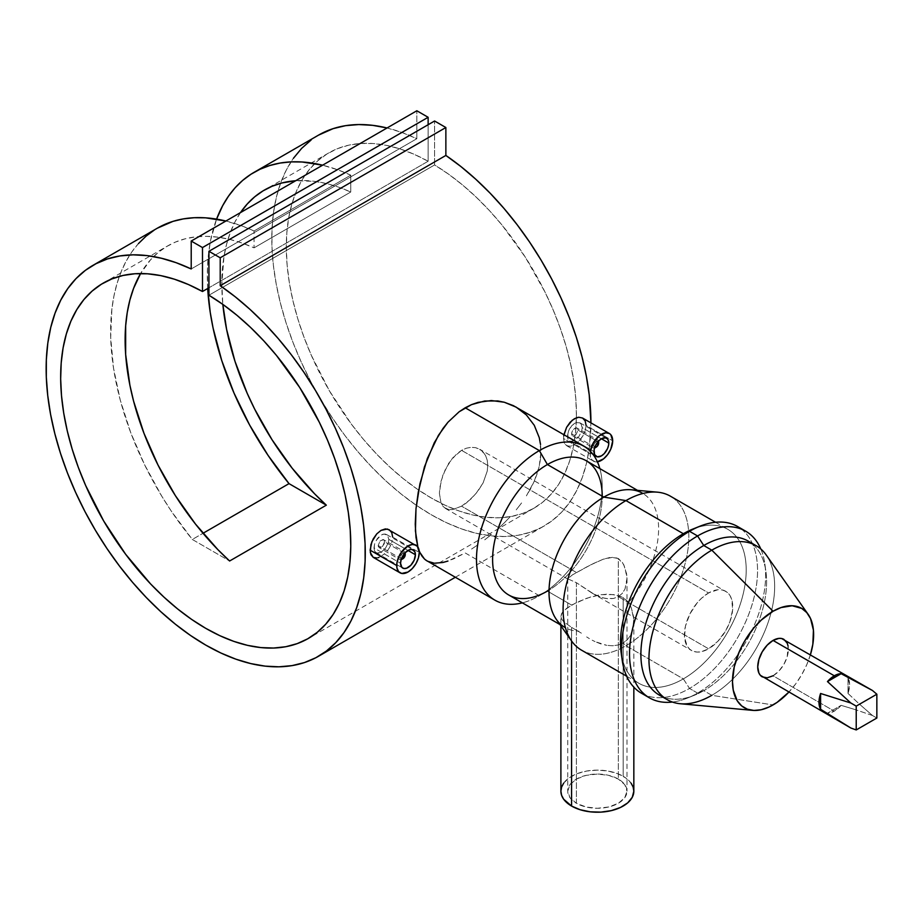 <?xml version="1.0" encoding="UTF-8"?>
<svg xmlns="http://www.w3.org/2000/svg" width="923" height="923" viewBox="0 0 923 923"><rect width="100%" height="100%" fill="white"/><g stroke="black" fill="none" stroke-linecap="round" stroke-linejoin="round"><path stroke-width="0.69" stroke-dasharray="4.62 3.46" d="M401.332 559.073A3.415 1.973 -60 0 1 400.409 557.411L398.805 557.411A4.557 2.631 120 0 0 401.147 559.638A4.557 2.631 -60 0 1 399.751 559.5A4.557 2.631 -60 0 1 398.805 557.411L378.176 545.505L379.099 547.581L382.607 546.347L384.614 541.778L405.255 553.696A4.557 2.631 -60 0 1 402.463 558.992M378.418 546.785L378.176 545.505L398.805 557.411L400.409 557.411L401.493 559.119M402.024 559.28A4.557 2.631 120 0 0 405.255 553.696L384.614 541.778L383.656 539.69L380.138 540.901L378.176 545.505L380.138 540.901L383.16 539.505L404.309 551.608A4.557 2.631 -60 0 1 405.128 552.75A4.557 2.631 120 0 0 401.586 552.127A4.557 2.631 120 0 0 398.805 557.411A4.557 2.631 -60 0 1 400.79 552.831A4.557 2.631 -60 0 1 404.309 551.608M374.519 544.293L373.977 547.927L400.57 563.284L373.977 547.927L374.519 550.858L376.065 552.681L378.407 553.108L381.222 552.104L385.399 548.32L388.225 542.955L388.814 539.367L387.51 535.294L384.095 534.013L381.234 534.982L376.065 540.566L374.519 544.293L374.115 549.508L375.176 551.931L377.161 553.073L381.222 552.104L385.399 548.32L388.225 542.955L388.814 539.367L407.989 550.443L388.814 539.367L387.51 535.294L385.399 534.082L382.676 534.313L379.791 535.986L377.161 538.824L374.519 544.293M392.679 537.128L419.273 552.485L392.679 537.128L391.767 542.574L392.679 537.128L391.756 532.606L389.171 529.71M390.66 545.389L389.183 548.124L390.66 545.389M387.395 550.696L389.183 548.124L387.395 550.696M381.003 556.442L385.387 552.981L381.003 556.442L376.746 557.977L381.003 556.442M373.227 557.354L376.746 557.977M595.439 447.609A4.557 2.631 120 0 0 598.658 442.025L578.029 430.118L577.071 428.018L574.775 428.237L572.514 430.66L571.579 433.845L592.208 445.751A4.557 2.631 -60 0 1 594.204 441.159A4.557 2.631 -60 0 1 597.712 439.948A4.557 2.631 -60 0 1 598.542 441.09A4.557 2.631 120 0 0 595 440.456A4.557 2.631 120 0 0 592.208 445.751L593.824 445.751A3.415 1.973 -60 0 1 595.45 442.175A3.415 1.973 -60 0 1 598.139 441.529M577.775 428.826L578.029 430.118L598.658 442.025A4.557 2.631 -60 0 1 595.866 447.332M581.628 431.295L582.217 427.695L601.404 438.771L582.217 427.695L580.925 423.634L577.498 422.342L574.637 423.322L571.822 425.618L569.479 428.907L567.933 432.645L567.933 439.198L569.479 441.009L571.822 441.448L574.625 440.444L578.802 436.66L581.628 431.295L582.217 427.695L581.628 424.73L579.967 422.849L576.09 422.653L571.822 425.618L568.591 430.753L567.391 436.256L593.985 451.612L567.391 436.256L567.933 439.198L570.564 441.402L574.625 440.444L578.802 436.66L581.628 431.295M586.093 425.468L585.17 430.914L586.093 425.468L612.687 440.825L586.093 425.468L585.17 420.934L582.575 418.038M590.339 451.185L590.339 456.262L592.024 459.989L595.127 461.788L597.4 461.823A15.956 9.207 -60 0 1 593.42 461.154A15.956 9.207 -60 0 1 590.12 453.851L563.526 438.494L564.322 442.948L565.303 444.563L568.256 446.271L574.406 444.771L580.798 439.025L585.17 430.914L582.586 436.475L578.79 441.321L574.406 444.771L570.149 446.317L566.63 445.682L564.322 442.948L563.526 438.494L563.918 434.71L563.526 438.494L590.12 453.851A15.956 9.207 -60 0 1 590.316 451.266M581.386 633.178L571.579 627.398L571.579 640.989L571.579 627.398L581.386 633.178M586.647 636.928L589.382 638.624L586.647 636.928M592.174 640.193L595.058 641.623L592.174 640.193M600.873 643.908L595.058 641.623L606.746 645.35L600.873 643.908M612.618 645.777L606.746 645.35L612.618 645.777L618.168 645.004L612.618 645.777M633.836 791.173A36.47 21.056 0 0 0 623.163 776.278L623.163 597.619L628.782 602.304L631.297 607.819L633.478 616.402L633.674 625.021L630.478 635.486L627.328 639.72L623.163 642.962L618.168 645.004L623.163 642.962L625.956 645.765L683.343 678.89L689.516 688.431L697.569 693.092L703.753 690.669L711.806 695.319L773.047 704.941L711.806 695.319L703.753 690.669A88.896 51.319 -60 0 1 694.338 695.284A88.896 51.319 -60 0 1 663.51 697.084M567.737 578.79L576.413 582.701L594.227 594.297L602.488 597.735L608.084 598.773L613.483 598.485L618.329 596.685L708.587 648.8A34.186 19.741 -60 0 1 691.489 650.484A34.186 19.741 -60 0 1 686.25 623.094A34.186 19.741 -60 0 1 708.587 592.958L461.569 450.355L452.605 457.993L445.486 468.988L440.963 481.483L439.417 493.401L440.963 502.85L444.101 507.477L448.763 509.6L452.593 509.577L461.569 506.185L576.413 572.491L461.569 506.185L471.157 498.858L477.745 491.428L483.087 482.96L487.229 471.134L487.771 465.457L487.229 460.231L485.625 455.662L481.46 450.459L475.633 447.667L471.122 447.309L466.357 448.209L461.569 450.355L708.587 592.958A34.186 19.741 -60 0 1 725.674 591.274A34.186 19.741 -60 0 1 730.924 618.664A34.186 19.741 -60 0 1 708.587 648.8L618.329 596.685L622.252 593.42L625.009 588.989L627.005 578.306L624.859 567.137L622.206 562.142L618.329 558.507L613.541 557.134L603.192 559.234L592.254 564.034L572.491 574.833L589.451 565.43L603.192 559.234L611.003 557.215L618.329 558.507L618.329 779.07A29.628 17.11 0 0 0 586.036 775.366A29.628 17.11 0 0 0 567.737 791.173A29.628 17.11 0 0 0 576.413 803.264L576.413 582.701L567.737 578.79L572.491 574.833L567.83 578.398M427.326 561.149L434.306 563.238L442.948 562.476L453.308 558.992L465.204 552.946L539.344 595.75A88.896 51.319 -60 0 1 522.372 602.857A88.896 51.319 120 0 0 539.344 595.75L547.408 591.101L571.579 605.061L563.618 610.922L561.576 613.691L560.896 616.368L561.588 618.987L563.641 621.675L571.579 627.398L563.641 621.675L561.588 618.987L560.896 616.345L560.896 625.863M418.234 548.158L419.169 550.766L418.234 548.158M680.297 703.741A88.896 51.319 120 0 0 711.806 695.319A88.896 51.319 120 0 0 766.263 627.536A88.896 51.319 120 0 0 766.194 554.954M659.299 695.077A88.896 51.319 120 0 0 703.753 690.669L697.569 693.092A96.223 55.553 -60 0 1 672.417 702.045A96.223 55.553 120 0 0 687.393 698.076A96.223 55.553 120 0 0 697.569 693.092L689.516 688.431A96.223 55.553 -60 0 1 645.604 695.238M641.404 693.196A96.223 55.553 120 0 0 689.516 688.431L683.343 678.89A88.896 51.319 -60 0 1 638.889 683.297A88.896 51.319 -60 0 1 621.802 656.611A88.896 51.319 120 0 0 683.343 678.89L625.956 645.765A88.896 51.319 -60 0 1 571.568 640.966M581.513 650.161A88.896 51.319 120 0 0 625.956 645.765L623.163 642.962L627.328 639.72L630.478 635.486L632.59 630.49L633.766 619.31L631.297 607.819L628.782 602.304L623.163 597.619L614.441 594.585L600.873 594.666L586.878 598.196L571.579 605.061L547.408 591.101L539.344 595.75A88.896 51.319 120 0 0 602.211 486.883A88.896 51.319 120 0 0 599.869 468.63A88.896 51.319 -60 0 1 539.344 595.75L465.204 552.946L447.943 561.057M556.396 619.495A77.497 44.742 120 0 0 578.848 631.136A77.497 44.742 -60 0 1 565.072 627.513L559.996 624.583M508.654 594.943A77.497 44.742 120 0 0 547.408 591.101L547.408 591.101A77.497 44.742 120 0 0 598.035 522.81A77.497 44.742 120 0 0 586.151 460.704M837.496 719.986L850.844 728.016L827.47 713.225L834.3 711.137A21.656 12.507 -60 0 1 827.47 713.225L837.496 719.986M762.225 676.859A21.656 12.507 120 0 0 773.047 675.786L834.3 711.137L773.047 675.786A21.656 12.507 120 0 0 787.204 656.703A21.656 12.507 120 0 0 783.881 639.351M725.674 591.274L722.017 589.912L717.829 589.751L708.587 592.958L701.561 598.219L697.188 602.834L689.896 613.957L685.443 626.129L684.52 637.505L687.266 646.354L689.896 649.377L693.242 651.315L697.188 652.076L701.561 651.65L708.587 648.8L717.829 641.335L725.674 630.755L729.908 621.733L732.643 609.722L731.72 599.419L729.908 595.404L727.266 592.381L479.672 449.236L483.064 451.958L485.625 455.662L487.229 460.231L487.771 465.457L487.229 471.134L483.087 482.96L475.657 494.047L466.392 502.943L461.569 506.185L452.593 509.577L448.763 509.6L445.486 508.458L442.878 506.196L440.963 502.85L439.417 493.401L439.81 487.621L442.878 475.16L448.751 463.184L456.908 453.666L461.569 450.355L466.357 448.209L471.122 447.309L475.633 447.667L479.672 449.236M387.002 127.951L401.793 132.427L416.85 138.692L416.85 110.772L416.85 138.692L191.211 268.962L416.85 138.692A225.662 130.281 -120 0 0 387.072 127.974M318.527 135.127A225.662 130.281 -120 0 0 318.527 395.69A225.662 130.281 -120 0 0 544.189 525.972A225.662 130.281 -120 0 0 590.928 422.861L589.347 447.632L586.497 463.231L582.24 477.629L576.61 490.69L569.664 502.297L561.461 512.346L552.069 520.734L541.593 527.402L530.114 532.294L517.734 535.34L504.569 536.528L490.736 535.848L476.372 533.309L461.604 528.925L446.547 522.73L431.364 514.803L416.169 505.193L401.124 494.001L386.345 481.333L371.981 467.28L358.147 451.993L344.983 435.61L332.615 418.269L321.123 400.121L310.647 381.349L301.267 362.116L293.064 342.595L286.107 322.969L280.488 303.413L276.231 284.099L273.381 265.201L271.962 246.903L271.997 229.366L273.473 212.752L276.392 197.199L280.707 182.858L286.395 169.855L293.399 158.318M350.775 175.162L254.067 230.992A225.662 130.281 -120 0 0 225.893 221.024L241.572 225.823L254.067 230.992L254.067 247.837A205.148 118.444 -120 0 0 167.617 245.945A205.148 118.444 -120 0 0 140.573 273.554L150.553 259.813L158.018 252.625L166.325 246.706L175.382 242.091L185.154 238.815L195.538 236.888L206.475 236.346L217.886 237.176L229.677 239.38L241.768 242.945L254.067 247.837L254.067 230.992L350.775 175.162L350.775 192.007L254.067 247.837L350.775 192.007L338.476 187.115L326.384 183.55L314.593 181.346L295.683 180.735A205.148 118.444 60 0 1 350.775 192.007L350.775 175.162A225.662 130.281 60 0 0 322.6 165.194L338.279 169.994L350.775 175.162M207.698 288.495A225.662 130.281 60 0 1 216.593 219.12L210.64 240.176L208.575 253.352L207.49 267.243L207.698 288.495M138.462 243.568L131.758 252.037L125.92 261.578L120.994 272.135L116.99 283.638L113.944 296.018L111.868 309.182L110.702 337.599L113.529 368.15L120.255 400.086L130.72 432.622L144.68 464.915L161.767 496.193L171.343 511.192L192.307 539.459L203.014 533.286L192.307 539.459L229.619 560.999L192.307 539.459A225.662 130.281 -120 0 1 157.36 228.177M471.572 549.058L478.079 544.685L471.572 549.058M484.725 539.828L491.405 534.509L484.725 539.828M497.947 528.844L504.316 522.822L497.947 528.844M510.477 516.442L504.316 522.822L510.477 516.442M521.564 502.966L516.234 509.819L521.564 502.966M530.679 488.567L526.422 495.847L534.255 481.218L530.679 488.567M537.14 473.753L534.255 481.218L539.251 466.23L537.14 473.753M540.532 458.823L539.251 466.23L540.959 451.555L540.532 458.823M540.532 444.448L540.959 451.555L539.251 437.664L534.267 425.295L526.398 414.981L516.176 407.147M591.539 592.774L576.413 582.701L576.413 803.264A29.628 17.11 0 0 0 608.707 806.979A29.628 17.11 0 0 0 627.005 791.173A29.628 17.11 0 0 0 618.329 779.07L618.329 558.507L623.671 564.53L626.659 574.048L626.913 581.086L625.009 588.989L622.252 593.42L618.329 596.685L613.483 598.485L605.292 598.404L599.708 596.812L591.539 592.774L691.489 650.484M428.134 161.237A205.148 118.444 -120 0 0 328.784 152.895A205.148 118.444 -120 0 0 328.784 389.771A205.148 118.444 -120 0 0 533.932 508.215A205.148 118.444 -120 0 0 576.39 417.796A205.148 118.444 -120 0 0 434.583 164.952L208.933 295.233L434.583 164.952L434.583 121.005L434.583 164.952L448.682 174.251L462.619 185.027L476.256 197.199L489.467 210.629L502.124 225.189L525.314 257.182L544.951 291.956L553.189 309.966L560.273 328.184L566.134 346.413L570.714 364.504L573.979 382.272L575.883 399.544L576.413 416.158L575.56 431.964L573.345 446.801L569.791 460.542L564.911 473.038L558.761 484.194L551.412 493.886L542.909 502.02L533.356 508.538L522.833 513.361L511.446 516.442L499.297 517.768L486.502 517.307L473.176 515.08L459.458 511.1L445.474 505.412L431.364 498.051L417.242 489.109L403.259 478.656L389.541 466.796L376.226 453.643L363.42 439.325L351.271 423.969L329.361 390.764L311.316 355.263L303.955 337.08L297.806 318.839L292.937 300.702L289.372 282.842L287.157 265.443L286.315 248.668L286.845 232.665L288.749 217.597L292.003 203.591L296.583 190.796L302.444 179.327L309.528 169.29L317.777 160.798L327.088 153.899L337.403 148.695L348.606 145.199L360.593 143.48L373.25 143.527L386.46 145.361L400.097 148.938L414.035 154.245L428.134 161.237L208.933 287.78L428.134 161.237L428.134 124.732L428.134 161.237M240.661 212.359L234.996 221.889L230.312 232.504L226.62 244.099L223.966 256.617L221.832 283.996L222.847 304.394A205.148 118.444 60 0 1 240.511 212.578M841.13 705.345A21.656 12.507 -60 0 1 834.3 711.137L841.13 705.345L827.47 713.225L841.13 705.345L855.39 709.66L841.13 705.345M872.489 715.51L855.39 709.66L872.489 715.51L876.85 718.025L872.489 715.51L858.875 703.626L872.489 715.51M848.006 693.438L858.875 703.626L848.006 693.438L849.61 684.624L848.006 677.667A21.656 12.507 -60 0 1 848.006 693.438L848.006 677.667L848.006 693.438M858.875 682.974L848.006 677.667L872.489 690.508L858.875 682.974M318.423 135.185L311.097 140.031M602.211 486.883L602.211 496.182A77.497 44.742 -60 0 1 547.408 591.101L539.344 595.75M637.493 490.355L642.57 493.274A77.497 44.742 -60 0 1 628.782 602.304A77.497 44.742 120 0 0 658.595 530.413A77.497 44.742 120 0 0 631.286 489.778M657.464 492.178A88.896 51.319 -60 0 1 686.666 556.973A88.896 51.319 -60 0 1 625.956 645.765A88.896 51.319 120 0 0 684.035 567.426A88.896 51.319 120 0 0 670.41 496.193M696.138 527.852A88.896 51.319 -60 0 1 727.785 529.317A88.896 51.319 -60 0 1 741.411 600.55A88.896 51.319 -60 0 1 683.343 678.89A88.896 51.319 120 0 0 746.026 575.56A88.896 51.319 120 0 0 692.746 529.11M741.481 529.156A96.223 55.553 -60 0 1 751.23 607.322A96.223 55.553 -60 0 1 689.516 688.431A96.223 55.553 120 0 0 752.372 603.642A96.223 55.553 120 0 0 737.627 526.537M760.794 548.977A96.223 55.553 -60 0 1 697.569 693.092A96.223 55.553 120 0 0 764.844 563.93A96.223 55.553 120 0 0 760.794 548.977M752.037 543.751A88.896 51.319 -60 0 1 765.894 571.349A88.896 51.319 -60 0 1 703.753 690.669A88.896 51.319 120 0 0 761.821 612.33A88.896 51.319 120 0 0 748.195 541.097M756.249 545.758A88.896 51.319 -60 0 1 769.874 616.991A88.896 51.319 -60 0 1 711.806 695.319M810.44 654.684A57.364 33.124 -60 0 1 788.784 692.192M810.532 654.384L806.783 664.652L801.741 674.667L795.591 684.035L788.577 692.412M773.047 675.786L778.908 671.056L783.881 664.352L787.204 656.703L788.069 645.985M627.005 578.306L627.005 791.173L624.744 784.619L618.329 779.07L608.707 775.366L597.366 774.062L586.036 775.366L576.413 779.07L569.999 784.619L567.737 791.173L569.999 797.714L576.413 803.264L586.036 806.979L597.366 808.283L608.707 806.979L618.329 803.264L624.744 797.714L627.005 791.173M560.896 616.368L562.419 612.33L566.987 608.026L577.175 602.142L590.339 597.077L599.108 594.954L607.819 594.1L617.533 595.277L623.163 597.619L623.163 776.278A36.47 21.056 0 0 0 583.417 771.72A36.47 21.056 0 0 0 560.896 791.173M563.676 783.119L569.179 777.812L577.106 773.659L586.786 771.028L597.366 770.117L607.957 771.028L617.637 773.659L625.563 777.812L631.067 783.119M566.63 445.682L593.42 461.154M598.254 441.644L596.246 441.563L594.539 443.375L593.824 445.751L594.897 447.447M594.747 447.413A3.415 1.973 -60 0 1 593.824 445.751L592.208 445.751A4.557 2.631 120 0 0 594.562 447.978A4.557 2.631 -60 0 1 593.154 447.84A4.557 2.631 -60 0 1 592.208 445.751L571.579 433.845L571.822 435.125L573.552 436.118L576.01 434.687L578.029 430.118L576.01 434.687L573.552 436.118L572.122 435.587L593.154 447.84M571.822 435.125L571.822 432.276L572.987 429.91L576.575 427.834L597.712 439.948M404.839 553.304L403.755 552.912L401.909 553.973L400.409 557.411A3.415 1.973 -60 0 1 402.036 553.846A3.415 1.973 -60 0 1 404.724 553.189M384.372 540.497L384.372 543.347L383.16 545.689L381.361 547.351L379.099 547.581L399.751 559.5M157.279 228.223L154.291 230.046M386.552 534.509L413.227 549.923M569.479 441.009L596.154 456.412M633.836 621.571L633.836 687.174M567.737 578.733L567.737 791.173M687.393 698.076L694.338 695.284M626.659 676.224L638.889 683.297M455.304 577.29L544.189 525.972M568.164 579.286L445.486 508.469M328.784 152.895L264.324 190.115M533.932 508.215L308.282 638.485M103.145 283.165L167.617 245.945M715.544 522.256L727.785 529.317M764.844 563.93L765.894 571.349M579.967 422.849L606.642 438.252M376.065 552.681L402.751 568.083"/><path stroke-width="1.38" d="M402.463 558.992A4.557 2.631 -60 0 1 401.147 559.638A4.557 2.631 120 0 0 402.024 559.28L402.832 558.807A3.415 1.973 -60 0 1 401.332 559.073M404.724 553.189A3.415 1.973 -60 0 1 405.255 554.619L405.255 553.696L405.255 554.619A3.415 1.973 -60 0 1 402.832 558.807L405.07 555.796L404.539 553.062M415.408 554.723L407.989 550.443L415.408 554.723A10.488 6.057 -60 0 1 410.827 565.268A10.488 6.057 -60 0 1 402.751 568.083A10.488 6.057 -60 0 1 400.57 563.284A10.488 6.057 -60 0 1 405.151 552.727A10.488 6.057 -60 0 1 413.227 549.923A10.488 6.057 -60 0 1 415.408 554.723L414.15 560.192L410.827 565.268L406.547 568.233L403.87 568.499L401.828 567.31L400.57 563.284L401.136 559.673L405.151 552.727L409.431 549.762L412.108 549.497L414.842 551.769L415.408 554.723M415.973 545.181L412.304 544.466L407.989 545.966L401.724 551.781L398.609 557.18L396.925 562.845L396.925 567.933L398.609 571.649L401.724 573.448L407.989 572.029L412.304 568.545L415.973 563.607L418.407 557.965L419.273 552.485L417.369 546.347L387.383 529.029L380.991 530.39L376.734 533.909L371.888 541.755L370.111 550.154L396.705 565.511A15.956 9.207 -60 0 1 403.674 549.45A15.956 9.207 -60 0 1 415.973 545.181A15.956 9.207 -60 0 1 419.273 552.485A15.956 9.207 -60 0 1 412.304 568.545A15.956 9.207 -60 0 1 400.017 572.814A15.956 9.207 -60 0 1 396.705 565.511L370.111 550.154L370.919 554.619L373.227 557.354L370.319 552.577L370.919 544.639L373.215 538.917L376.734 533.909L380.991 530.39L385.364 528.914L389.171 529.71L391.756 532.606L392.679 537.128M400.017 572.814L373.227 557.354L376.746 557.977M598.542 441.09A4.557 2.631 -60 0 1 598.658 442.025A4.557 2.631 120 0 0 598.542 441.09L601.404 438.771L608.811 443.052A10.488 6.057 -60 0 1 604.242 453.608A10.488 6.057 -60 0 1 596.154 456.412A10.488 6.057 -60 0 1 593.985 451.612A10.488 6.057 -60 0 1 598.565 441.067A10.488 6.057 -60 0 1 606.642 438.252A10.488 6.057 -60 0 1 608.811 443.052L601.404 438.771L605.523 437.837L607.565 439.013L608.672 441.471L608.672 444.805L607.565 448.532L604.242 453.608L601.404 455.893L597.285 456.827L594.55 454.566L594.124 449.859L595.231 446.132L598.565 441.067M598.139 441.529A3.415 1.973 -60 0 1 598.658 442.959L597.954 441.39M597.089 461.858L603.607 458.835L607.669 454.543L610.784 449.155L612.687 440.825L610.784 434.675L609.376 433.51L605.719 432.806L599.2 435.829L593.42 442.728L590.316 451.266A15.956 9.207 -60 0 1 598.092 436.787A15.956 9.207 -60 0 1 609.376 433.51A15.956 9.207 -60 0 1 612.687 440.825A15.956 9.207 -60 0 1 597.4 461.823M563.722 435.829L566.63 427.268L572.214 420.253L576.61 417.715L578.779 417.254L582.575 418.038L578.779 417.254L574.394 418.73L570.137 422.249L566.63 427.268L563.918 434.71M571.579 806.056A36.47 21.056 0 0 0 611.326 810.625A36.47 21.056 0 0 0 633.836 791.173L632.267 797.287L627.698 802.872L620.51 807.452L611.326 810.625L600.942 812.125L590.259 811.825L580.175 809.736L571.579 806.056L571.579 640.989L571.579 806.056L563.676 799.226L561.599 795.28L560.896 791.173A36.47 21.056 0 0 0 571.579 806.056M447.943 561.057L442.948 562.476L434.306 563.238L427.326 561.149L424.465 559.003L425.849 560.169L494.901 600.158A88.896 51.319 -60 0 1 481.275 528.925A88.896 51.319 -60 0 1 539.344 450.586L465.204 407.781L459.123 411.785L447.955 422.238L442.994 428.48L434.306 442.682L424.476 466.819L418.246 492.294L415.996 508.758L415.246 524.079L415.985 537.359L417.888 547.039L415.431 530.979L415.996 508.758L419.942 483.756L427.337 458.5L438.425 435.344L447.955 422.238L459.123 411.785L471.526 404.632L478.102 402.359L491.348 400.547L504.316 402.243L516.176 407.147L526.398 414.981L534.267 425.295L539.251 437.664L540.532 444.448M422.007 556.142L424.465 559.003L419.919 552.508L422.007 556.142M419.169 550.766L419.919 552.508L419.169 550.766M711.806 695.319A88.896 51.319 -60 0 1 667.364 699.726A88.896 51.319 -60 0 1 653.738 628.494A88.896 51.319 -60 0 1 711.806 550.154L773.047 611.257L761.279 620.071L753.929 627.825L744.365 641.543L739.323 651.546L734.235 666.914L732.481 681.52L733.266 690.208L737.281 700.834L741.7 705.922L747.318 709.164L753.929 710.456L761.279 709.729L769.078 707.018L777.028 702.426L788.784 692.192A57.364 33.124 -60 0 1 773.047 704.941A57.364 33.124 -60 0 1 752.718 710.375A57.364 33.124 -60 0 1 733.877 668.564A57.364 33.124 -60 0 1 773.047 611.257L711.806 550.154L703.753 545.505L697.569 535.963L689.516 531.302L683.343 533.725L625.956 500.589L603.815 497.116L547.408 464.546L539.344 450.586A88.896 51.319 120 0 0 477.076 549.231A88.896 51.319 120 0 0 522.372 602.857A88.896 51.319 -60 0 1 494.901 600.158M663.51 697.084A88.896 51.319 -60 0 1 644.646 627.502A88.896 51.319 -60 0 1 703.753 545.505L711.806 550.154A88.896 51.319 120 0 0 651.096 638.947A88.896 51.319 120 0 0 680.297 703.741L752.718 710.375M645.604 695.238A96.223 55.553 -60 0 1 622.24 660.464A96.223 55.553 -60 0 1 689.516 531.302L697.569 535.963A96.223 55.553 120 0 0 630.755 638.312A96.223 55.553 120 0 0 672.417 702.045A96.223 55.553 -60 0 1 649.469 697.857A96.223 55.553 -60 0 1 634.712 620.752A96.223 55.553 -60 0 1 697.569 535.963L703.753 545.505A88.896 51.319 120 0 0 645.673 623.844A88.896 51.319 120 0 0 659.299 695.077L667.364 699.726M565.072 627.513A77.497 44.742 -60 0 1 553.189 565.407A77.497 44.742 -60 0 1 603.815 497.116A77.497 44.742 120 0 0 556.338 556.211A77.497 44.742 120 0 0 556.396 619.495L571.568 640.966A88.896 51.319 -60 0 1 571.499 568.372A88.896 51.319 -60 0 1 625.956 500.589L683.343 533.725A88.896 51.319 120 0 0 621.191 653.046A88.896 51.319 120 0 0 621.802 656.611A88.896 51.319 -60 0 1 683.343 533.725L689.516 531.302A96.223 55.553 120 0 0 626.659 616.103A96.223 55.553 120 0 0 641.404 693.196L649.469 697.857M547.408 591.101A77.497 44.742 -60 0 1 492.605 559.465A77.497 44.742 -60 0 1 547.408 464.546L603.815 497.116L625.956 500.589A88.896 51.319 120 0 0 567.887 578.929A88.896 51.319 120 0 0 581.513 650.161L626.659 676.224M583.798 446.19L513.35 405.635L504.316 402.243L497.889 400.963L484.737 400.997L471.526 404.632L465.204 407.781L539.344 450.586A88.896 51.319 -60 0 1 583.798 446.19A88.896 51.319 -60 0 1 599.869 468.63A88.896 51.319 120 0 0 539.344 450.586L547.408 464.546A77.497 44.742 120 0 0 496.782 532.836A77.497 44.742 120 0 0 508.654 594.943L559.996 624.583M788.069 645.985L787.204 643.169L783.881 639.351A21.656 12.507 120 0 0 773.047 640.424L834.3 675.786A21.656 12.507 -60 0 1 841.13 673.698L872.489 690.508L876.85 694.211L856.221 706.118L856.221 729.943L876.85 718.025L856.221 729.943L850.844 728.016L820.593 709.256L820.593 693.485L818.989 702.299L820.593 709.256L820.593 693.485L850.844 703.014L856.221 706.118L856.221 729.943L850.833 728.016L820.593 709.256A21.656 12.507 -60 0 1 820.593 693.485L850.844 703.014L827.47 681.578A21.656 12.507 -60 0 1 834.3 675.786L773.047 640.424A21.656 12.507 120 0 0 758.902 659.507A21.656 12.507 120 0 0 762.225 676.859L767.198 677.817L773.047 675.786M220.216 285.715A225.662 130.281 60 0 1 355.759 484.76A225.662 130.281 60 0 1 318.539 656.253A225.662 130.281 60 0 1 92.888 525.972A225.662 130.281 60 0 1 92.888 265.397A225.662 130.281 60 0 1 191.211 268.962L176.143 262.697L161.363 258.232L146.965 255.602L133.12 254.84L119.921 255.948L107.506 258.913L95.98 263.713L85.447 270.301L76.009 278.619L67.76 288.599L60.756 300.137L55.057 313.128L50.742 327.469L47.823 343.021L46.346 359.647L46.312 377.184L47.731 395.482L50.58 414.369L54.838 433.683L60.468 453.251L67.414 472.876L75.617 492.397L84.997 511.63L95.484 530.402L106.964 548.539L119.344 565.88L132.508 582.275L146.33 597.562L160.694 611.603L175.474 624.283L190.53 635.474L205.714 645.073L220.897 653.011L235.953 659.195L250.733 663.579L265.097 666.129L278.919 666.81L292.083 665.61L304.463 662.564L315.943 657.684L326.43 651.015L335.81 642.616L344.014 632.567L350.959 620.96L356.59 607.899L360.847 593.501L363.697 577.902L365.116 561.242L365.081 543.659L363.604 525.337L360.685 506.415L356.37 487.09L350.682 467.523L343.668 447.897L335.418 428.387L325.981 409.166L315.447 390.417L303.921 372.315L291.506 355.009L278.308 338.672L264.463 323.431L250.075 309.447L235.284 296.837L220.216 285.715L220.216 257.794L445.867 127.524L445.867 155.445L220.216 285.715L220.216 257.794L208.933 251.287L434.583 121.005L445.867 127.524L220.216 257.794L208.933 251.287L208.933 295.233A205.148 118.444 60 0 1 340.345 476.176A205.148 118.444 60 0 1 308.282 638.485A205.148 118.444 60 0 1 103.145 520.041A205.148 118.444 60 0 1 103.145 283.165A205.148 118.444 60 0 1 202.495 291.506L208.933 287.78L202.495 291.506L202.495 247.56L428.134 117.29L428.134 124.732L428.134 117.29L202.495 247.56L191.211 241.053L416.85 110.772L428.134 117.29L416.85 110.772L191.211 241.053L191.211 268.962L191.211 241.053L202.495 247.56L202.495 291.506L188.396 284.526L174.459 279.219L160.821 275.631L147.611 273.808L134.943 273.75L122.955 275.481L111.752 278.965L101.449 284.18L92.127 291.068L83.889 299.571L76.805 309.597L70.944 321.077L66.364 333.872L63.099 347.867L61.195 362.947L60.664 378.949L61.506 395.725L63.722 413.123L67.287 430.972L72.167 449.109L78.305 467.361L85.666 485.544L103.711 521.034L125.632 554.25L150.576 583.924L163.89 597.066L177.608 608.926L191.592 619.379L205.714 628.321L219.836 635.682L233.819 641.381L247.537 645.362L260.851 647.588L273.646 648.038L285.795 646.723L297.194 643.631L307.717 638.808L317.27 632.301L325.761 624.156L333.122 614.464L339.26 603.319L344.141 590.812L347.706 577.071L349.921 562.234L350.763 546.428L350.232 529.814L348.329 512.542L345.075 494.774L340.483 476.695L334.622 458.454L327.538 440.248L319.3 422.226L299.675 387.452L276.485 355.47L263.816 340.899L250.606 327.469L236.969 315.308L223.031 304.532L208.933 295.233L208.933 251.287L434.583 121.005L445.867 127.524L445.867 155.445L220.216 285.715M318.423 135.185L333.145 128.632L345.571 125.666L358.759 124.559L372.615 125.332L387.072 127.974A225.662 130.281 -120 0 0 318.527 135.127L254.067 172.347A225.662 130.281 60 0 1 322.6 165.194L302.19 161.998L290.872 161.883L280.027 163.071L269.724 165.529L260.032 169.244L250.998 174.216L242.703 180.389L235.169 187.727L228.466 196.207L222.628 205.748L216.593 219.12A225.662 130.281 60 0 1 254.067 172.347M590.928 422.861A225.662 130.281 -120 0 0 445.867 155.445L460.923 166.555L475.714 179.177L490.101 193.161L503.958 208.39L517.157 224.739L529.571 242.034L541.097 260.148L551.619 278.896L561.057 298.106L569.318 317.616L576.321 337.241L582.009 356.809L586.336 376.146L589.243 395.056L590.928 422.861M289.014 483.629A225.662 130.281 60 0 1 207.698 288.495L210.225 312.32L213.109 328.161L221.739 360.501L233.992 393.013L249.556 424.903L268.051 455.362L289.014 483.629L326.327 505.169A205.148 118.444 60 0 1 222.847 304.394L226.608 329.407L234.973 361.285L247.226 393.36L254.69 409.166L272.054 439.763L292.199 468.238L314.535 493.759L326.327 505.169L289.014 483.629L203.014 533.286L289.014 483.629M157.279 228.223L173.016 221.358L183.319 218.901L194.165 217.724L205.483 217.828L225.893 221.024A225.662 130.281 -120 0 0 157.36 228.177L92.888 265.397M378.822 557.469L378.003 557.723M609.376 433.51L582.586 418.05L585.17 420.934L586.093 425.468M240.511 212.578A205.148 118.444 60 0 1 264.324 190.115A205.148 118.444 60 0 1 295.683 180.735L281.85 182.973L272.089 186.261L263.032 190.876L254.725 196.795L247.26 203.983L240.511 212.578M229.619 560.999L326.327 505.169L229.619 560.999L217.828 549.589L195.491 524.068L175.347 495.593L157.983 464.996L143.93 433.187L133.581 401.101L129.901 385.237L125.655 354.49L125.666 325.773L127.259 312.447L129.912 299.929L133.604 288.334L140.573 273.554A205.148 118.444 -120 0 0 229.619 560.999M872.489 690.508L841.13 673.698L836.065 674.875L829.096 679.836L827.47 681.578L841.13 673.698L827.47 681.578L850.844 703.014L856.221 706.118L876.85 694.211L872.489 690.508L781.562 638.485L778.908 638.381L773.047 640.424L767.198 645.154L762.225 651.846L758.902 659.507L757.737 666.937L758.902 673.029L760.321 675.278L850.833 728.016M311.097 140.031L301.659 148.349L293.399 158.318M637.493 490.355L586.151 460.704A77.497 44.742 120 0 0 547.408 464.546A77.497 44.742 -60 0 1 602.211 496.182M715.544 522.256L670.41 496.193A88.896 51.319 120 0 0 625.956 500.589A88.896 51.319 -60 0 1 657.464 492.178L631.286 489.778A77.497 44.742 120 0 0 603.815 497.116A77.497 44.742 -60 0 1 642.57 493.274M745.68 531.198A96.223 55.553 -60 0 1 760.794 548.977A96.223 55.553 120 0 0 697.569 535.963A96.223 55.553 -60 0 1 745.68 531.198L737.627 526.537A96.223 55.553 120 0 0 689.516 531.302A96.223 55.553 -60 0 1 699.692 526.318L692.746 529.11A88.896 51.319 120 0 0 683.343 533.725A88.896 51.319 -60 0 1 696.138 527.852M699.692 526.318A96.223 55.553 -60 0 1 741.481 529.156M808.156 614.349A57.364 33.124 -60 0 1 810.44 654.684L812.84 644.266L813.428 630.201L810.532 618.537L806.783 612.607L801.741 608.419L792.176 605.753L780.962 607.588L773.047 611.257A57.364 33.124 -60 0 1 808.156 614.349L766.194 554.954A88.896 51.319 120 0 0 711.806 550.154A88.896 51.319 -60 0 1 756.249 545.758L748.195 541.097A88.896 51.319 120 0 0 703.753 545.505A88.896 51.319 -60 0 1 752.037 543.751M876.85 718.025L876.85 694.211L876.85 718.025M631.067 783.119L633.143 787.065L633.836 791.173L633.836 687.174M560.896 625.863L560.896 791.173L561.599 787.065L563.676 783.119M594.539 447.32L597.169 446.397L598.658 442.959A3.415 1.973 -60 0 1 596.246 447.147A3.415 1.973 -60 0 1 594.747 447.413M595.866 447.332A4.557 2.631 -60 0 1 594.562 447.978A4.557 2.631 120 0 0 595.439 447.609L596.246 447.147M401.124 558.98L402.832 558.807M405.255 553.696A4.557 2.631 120 0 0 405.128 552.75A4.557 2.631 -60 0 1 405.255 553.696M154.291 230.046L145.996 236.219L138.462 243.568M622.24 660.464L621.191 653.046M318.643 656.195L455.304 577.29"/></g></svg>
